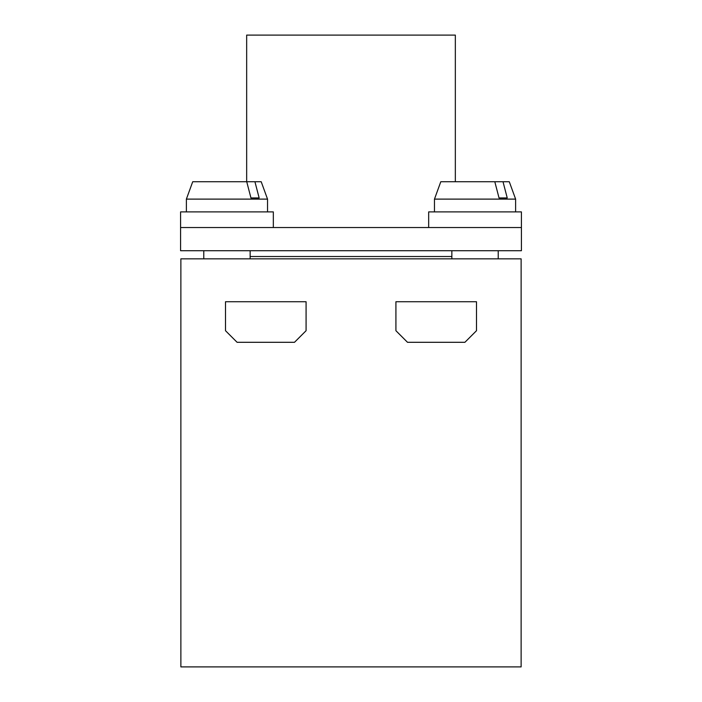 <?xml version="1.0" encoding="UTF-8"?>
<svg xmlns="http://www.w3.org/2000/svg" width="702" height="702" viewBox="0 0 702 702"><rect width="100%" height="100%" fill="white"/><g stroke="black" fill="none" stroke-linecap="round" stroke-linejoin="round"><path stroke-width="1.05" d="M455.335 181.73L455.335 35.1L246.665 35.1L246.665 181.73M428.668 227.536L428.668 211.89L521.41 211.89L521.41 227.536L180.589 227.536L180.589 250.719L521.41 250.719L521.41 211.89M180.589 227.536L180.589 211.89L273.332 211.89L273.332 227.536M464.899 342.304L407.511 342.304L395.919 330.712L395.919 301.728L476.491 301.728L476.491 330.712L464.899 342.304M294.489 342.304L237.1 342.304L225.509 330.712L225.509 301.728L306.081 301.728L306.081 330.712L294.489 342.304M451.86 256.52L250.14 256.52M498.227 250.719L498.227 258.836L498.227 250.719M521.121 258.836L180.879 258.836L180.879 666.9L521.121 666.9L521.121 258.836M250.14 250.719L250.14 258.836M254.923 181.73L192.717 181.73L186.381 199.114L267.532 199.114L261.205 181.73L254.923 181.73L259.152 197.955L250.956 197.955L259.152 197.955M246.727 181.73L250.956 197.955M186.381 211.89L186.381 199.114M503.009 181.73L494.805 181.73L499.034 197.955L507.239 197.955L503.009 181.73L509.283 181.73L515.619 199.114L434.468 199.114L434.468 211.89M494.805 181.73L440.795 181.73L434.468 199.114M499.034 197.955L507.239 197.955M509.283 181.73L515.619 199.114L515.619 211.89L515.619 199.114M451.86 250.719L451.86 258.836M203.773 250.719L203.773 258.836M267.532 211.89L267.532 199.114"/></g></svg>
